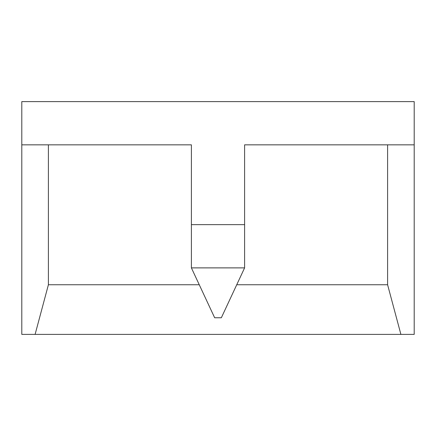 <?xml version="1.0" encoding="UTF-8"?>
<svg xmlns="http://www.w3.org/2000/svg" width="436" height="436" viewBox="0 0 436 436"><rect width="100%" height="100%" fill="white"/><g stroke="black" fill="none" stroke-linecap="round" stroke-linejoin="round"><path stroke-width="0.65" d="M244.601 224.649L191.399 224.649L191.399 267.884L244.601 267.884L244.601 144.839L387.599 144.839L387.599 284.746L400.897 334.39L414.2 334.39L414.2 144.839L244.601 144.839M21.8 144.839L21.8 334.39L35.103 334.39L48.401 284.746L48.401 144.839L191.399 144.839L21.8 144.839L21.8 101.61L414.2 101.61L414.2 144.839M191.399 224.649L191.399 144.839M400.897 334.39L35.103 334.39M48.401 284.746L199.263 284.746M236.737 284.746L387.599 284.746M191.399 267.884L214.659 317.762L221.341 317.762L244.601 267.884"/></g></svg>
